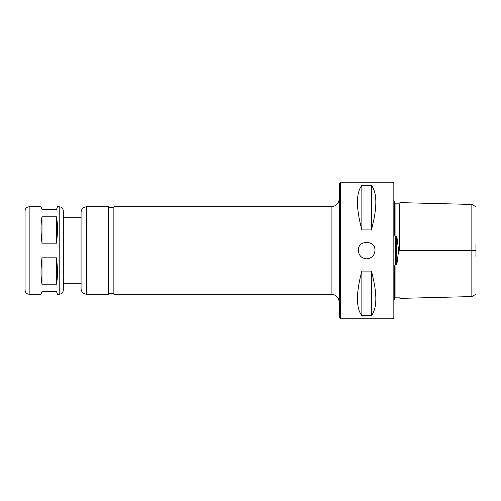 <?xml version="1.0" encoding="UTF-8"?>
<svg xmlns="http://www.w3.org/2000/svg" width="501" height="501" viewBox="0 0 501 501"><rect width="100%" height="100%" fill="white"/><g stroke="black" fill="none" stroke-linecap="round" stroke-linejoin="round"><path stroke-width="0.75" d="M25.05 290.123L25.05 210.877C25.294 208.385 26.659 207.019 29.152 206.775L29.152 294.225C26.659 293.981 25.294 292.615 25.05 290.123M59.212 294.225L59.212 206.775C61.698 207.019 63.063 208.385 63.308 210.877L63.308 290.123C63.063 292.615 61.698 293.981 59.212 294.225L57.471 294.225L56.475 291.488L41.99 291.488L41.001 294.225L29.152 294.225M41.99 284.173C40.675 277.197 40.675 268.417 41.99 257.821L56.475 257.821C57.797 268.417 57.797 277.197 56.475 284.173L41.99 284.173L41.99 257.821M56.475 216.827C57.797 223.803 57.797 232.583 56.475 243.179L41.99 243.179C40.675 232.583 40.675 223.803 41.99 216.827L56.475 216.827L56.475 243.179M59.212 206.775L57.471 206.775L56.475 209.512L41.99 209.512L41.001 206.775L29.152 206.775M56.475 257.821L56.475 284.173M41.99 243.179L41.99 216.827M63.308 210.877L63.308 217.71L81.068 217.71M81.068 283.29L63.308 283.29M81.068 288.758L81.068 212.242C81.394 208.923 83.216 207.101 86.535 206.775L86.535 294.225C83.216 293.899 81.394 292.077 81.068 288.758M86.535 206.775L108.398 206.775L108.398 294.225L86.535 294.225M113.865 293.68L108.398 293.68M339.315 302.422C338.826 297.444 336.096 294.707 331.117 294.225L113.865 294.225L113.865 206.775L331.117 206.775C336.096 206.293 338.826 203.556 339.315 198.578M339.315 250.5L339.315 317.452L340.68 318.818L340.68 182.182L339.315 183.548L339.315 250.5M340.68 182.182L393.147 182.182L393.147 318.818L340.68 318.818M374.973 250.5C374.479 255.56 371.704 258.341 366.638 258.835C361.578 258.341 358.804 255.56 358.309 250.5C357.795 239.747 375.487 239.747 374.973 250.5L374.973 250.5M371.423 271.079C377.309 293.141 377.309 308.002 371.423 315.649L361.86 315.649C355.973 308.002 355.973 293.141 361.86 271.079L371.423 271.079L371.423 315.649M361.86 185.351L371.423 185.351C377.309 192.998 377.309 207.859 371.423 229.921L361.86 229.921C355.973 207.859 355.973 192.998 361.86 185.351L361.86 229.921M371.423 185.351L371.423 229.921M361.86 271.079L361.86 315.649M393.147 182.182L393.968 183.003L393.968 317.997L393.147 318.818M393.968 299.554L394.512 299.235L394.512 266.563L395.064 264.603L396.779 264.866L398.664 250.5L396.779 236.134L395.064 236.397L394.512 234.437L394.512 201.765L393.968 201.446M395.064 264.603L395.064 297.794L394.512 298.377L395.064 297.832L399.435 297.832L399.98 298.377L471.848 296.573L475.95 294.206M394.512 218.686L394.512 228.638M394.512 272.362L394.512 282.313M471.848 259.136L471.848 296.298L471.848 250.5L399.98 250.5L399.98 203.475L399.98 297.525L399.98 250.5L399.435 250.5L399.435 204.013L399.435 250.5M471.848 283.021L471.848 296.573M475.95 256.925L475.95 244.075M475.95 250.5L471.848 250.5L471.848 204.702L471.848 241.864M475.95 206.794L471.848 204.427L471.848 206.431M396.779 236.134L396.779 264.866M331.117 294.225L331.117 206.775M395.608 236.134L395.608 264.866M395.064 236.397L395.064 203.206M113.865 207.32L108.398 207.32M394.512 202.642L395.064 203.168L399.435 203.168L399.98 202.623L471.848 204.427"/></g></svg>
